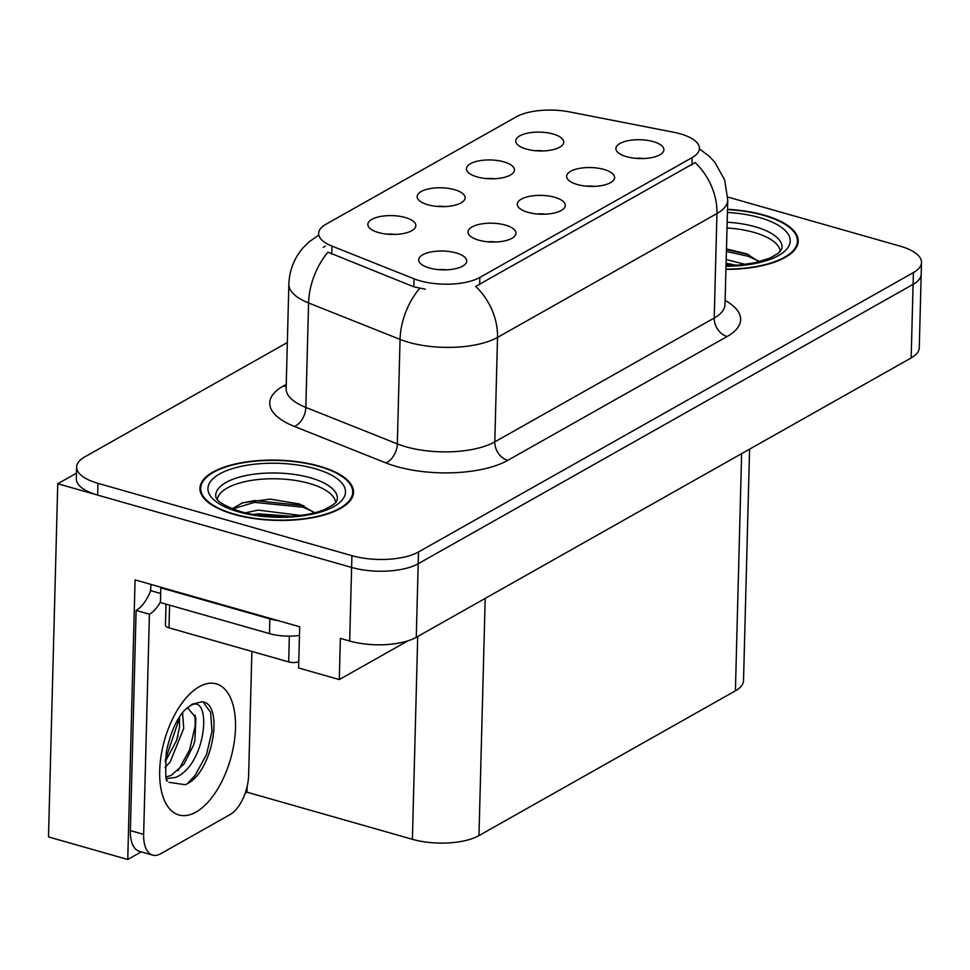 <?xml version="1.0" encoding="UTF-8"?>
<svg xmlns="http://www.w3.org/2000/svg" width="970" height="970" viewBox="0 0 970 970"><rect width="100%" height="100%" fill="white"/><g stroke="black" fill="none" stroke-linecap="round" stroke-linejoin="round"><path stroke-width="1.45" d="M545.031 214.188A14.405 5.65 1.5 0 0 537.089 213.982M554.658 197.262A24.008 9.421 1.5 0 0 527.462 196.801A24.008 9.421 1.5 0 0 518.041 206.598A24.008 9.421 1.5 0 0 527.959 212.333A24.008 9.421 1.5 0 0 564.443 207.81A24.008 9.421 1.5 0 0 554.658 197.262M444.854 206.586A14.405 5.65 1.5 0 0 436.924 206.38M454.481 189.659A24.008 9.421 1.5 0 0 427.285 189.198A24.008 9.421 1.5 0 0 417.876 198.995A24.008 9.421 1.5 0 0 427.782 204.731A24.008 9.421 1.5 0 0 464.266 200.22A24.008 9.421 1.5 0 0 454.481 189.659M495.743 242.015A14.405 5.65 1.5 0 0 487.801 241.809M505.358 225.088A24.008 9.421 1.5 0 0 478.174 224.616A24.008 9.421 1.5 0 0 468.752 234.425A24.008 9.421 1.5 0 0 478.671 240.16A24.008 9.421 1.5 0 0 515.143 235.637A24.008 9.421 1.5 0 0 505.358 225.088M446.442 269.842A14.405 5.65 1.5 0 0 438.513 269.636M456.07 252.915A24.008 9.421 1.5 0 0 428.873 252.442A24.008 9.421 1.5 0 0 419.452 262.252A24.008 9.421 1.5 0 0 429.37 267.987A24.008 9.421 1.5 0 0 465.855 263.464A24.008 9.421 1.5 0 0 456.07 252.915M594.331 186.361A14.405 5.65 1.5 0 0 586.389 186.155M603.946 169.435A24.008 9.421 1.5 0 0 576.762 168.974A24.008 9.421 1.5 0 0 567.341 178.771A24.008 9.421 1.5 0 0 577.247 184.506A24.008 9.421 1.5 0 0 613.731 179.983A24.008 9.421 1.5 0 0 603.946 169.435M643.619 158.534A14.405 5.65 1.5 0 0 635.677 158.328M653.234 141.608A24.008 9.421 1.5 0 0 626.05 141.147A24.008 9.421 1.5 0 0 616.629 150.944A24.008 9.421 1.5 0 0 626.547 156.679A24.008 9.421 1.5 0 0 663.031 152.157A24.008 9.421 1.5 0 0 653.234 141.608M543.442 150.932A14.405 5.65 1.5 0 0 535.513 150.726M553.07 134.005A24.008 9.421 1.5 0 0 525.873 133.545A24.008 9.421 1.5 0 0 516.452 143.342A24.008 9.421 1.5 0 0 526.37 149.077A24.008 9.421 1.5 0 0 562.855 144.566A24.008 9.421 1.5 0 0 553.07 134.005M494.154 178.759A14.405 5.65 1.5 0 0 486.212 178.553M503.769 161.832A24.008 9.421 1.5 0 0 476.585 161.372A24.008 9.421 1.5 0 0 467.164 171.169A24.008 9.421 1.5 0 0 477.082 176.904A24.008 9.421 1.5 0 0 513.567 172.393A24.008 9.421 1.5 0 0 503.769 161.832M395.566 234.413A14.405 5.65 1.5 0 0 387.624 234.206M405.181 217.486A24.008 9.421 1.5 0 0 377.997 217.025A24.008 9.421 1.5 0 0 368.576 226.822A24.008 9.421 1.5 0 0 378.494 232.558A24.008 9.421 1.5 0 0 414.978 228.047A24.008 9.421 1.5 0 0 405.181 217.486M680.261 133.811A43.213 16.951 1.5 0 0 673.653 132.247L569.596 111.926A43.213 16.951 1.5 0 0 516.27 116.836L325.932 224.276A43.213 16.951 1.5 0 0 318.645 233.382A43.213 16.951 1.5 0 0 331.946 246.089L414.044 278.802A43.213 16.951 1.5 0 0 479.835 277.444L692.131 157.601A43.213 16.951 1.5 0 0 699.431 148.507A43.213 16.951 1.5 0 0 680.261 133.811M76.484 473.166L57.751 483.739L351.613 567.438A48.015 18.842 1.5 0 0 418.191 563.74L913.085 284.368A48.015 18.842 1.5 0 0 921.197 274.255A48.015 18.842 1.5 0 1 913.085 284.368L418.191 563.74A48.015 18.842 1.5 0 1 351.613 567.438L97.643 495.1A48.015 18.842 1.5 0 1 76.339 478.78L76.642 467.007A48.015 18.842 1.5 0 0 97.946 483.327L351.916 555.664A48.015 18.842 1.5 0 0 418.507 551.966L913.4 272.594A48.015 18.842 1.5 0 0 921.5 262.482A48.015 18.842 1.5 0 0 900.196 246.162L727.755 197.043M141.256 851.866L127.749 859.493L135.072 579.89L299.694 626.778L298.614 667.978L339.294 679.57L340.373 638.369L349.685 641.024A48.015 18.842 1.5 0 0 416.263 637.314L911.157 357.942A48.015 18.842 1.5 0 0 919.269 347.842L921.5 262.482M407.849 640.879L339.294 679.57M127.749 859.493L48.5 836.916L57.751 483.739M749.58 449.158L743.517 680.734A48.015 18.842 -178.5 0 1 735.405 690.834L478.974 835.594A48.015 18.842 -178.5 0 1 412.395 839.305L246.974 792.187L247.132 786.573M246.974 792.187L245.204 793.181M725.936 269.417A76.824 30.143 1.5 0 0 798.225 241.239A76.824 30.143 1.5 0 0 764.142 215.11A76.824 30.143 1.5 0 0 727.512 209.302M319.433 466.158A76.824 30.143 1.5 0 0 240.887 462.811A76.824 30.143 1.5 0 0 199.929 488.249A76.824 30.143 1.5 0 0 234.012 514.379A76.824 30.143 1.5 0 0 312.546 517.725A76.824 30.143 1.5 0 0 353.516 492.275A76.824 30.143 1.5 0 0 319.433 466.158M699.418 148.871L709.264 156.291L714.854 162.281L724.675 179.971L727.755 200.062A64.02 25.111 -178.5 0 1 716.951 213.533A56.017 43.117 -119.4 0 0 695.114 162.548L475.688 286.417A56.017 43.117 60.6 0 1 497.525 337.402A64.02 25.111 -178.5 0 1 408.758 342.337A64.02 25.111 -178.5 0 1 400.052 339.403L308.581 302.955A64.02 25.111 -178.5 0 1 288.866 284.125L286.138 388.606A64.02 25.111 1.5 0 0 305.841 407.436L397.324 443.884A64.02 25.111 1.5 0 0 406.018 446.818A64.02 25.111 1.5 0 0 494.797 441.883L714.211 318.014A64.02 25.111 1.5 0 0 725.014 304.544L724.966 305.32M425.309 289.218L413.826 286.817L327.957 252.188A56.017 35.272 111.7 0 0 308.581 302.955L305.841 407.436A16.005 10.076 -68.3 0 1 294.383 426.436A80.025 31.392 -178.5 0 1 283.252 386.06L286.247 384.375M323.228 247.362L325.362 246.174M287.338 342.531L84.754 456.894A48.015 18.842 1.5 0 0 76.642 467.007M167.313 780.45L167.47 780.656C165.688 782.935 165.3 773.381 166.306 752.017C170.623 732.059 176.976 717.897 185.343 709.519L192.206 704.184L201.918 701.783C224.506 702.583 213.364 773.781 185.185 784.706L168.986 782.329M166.622 778.558L175.74 777.37C207.859 763.863 212.054 690.434 189.611 706.257L186.434 708.464M187.501 707.615L195.891 717.824L194.897 740.437L193.551 745.081L184.118 763.911L171.181 775.418L166.173 776.909M165.082 767.415L170.102 762.056L183.73 728.385L182.554 712.659M165.191 761.717L176.637 740.365L179.511 727.185L179.523 716.866M251.885 651.44L248.635 775.115A32.01 16.126 -74.1 0 1 230.072 814.582L160.668 853.77A32.01 16.126 -74.1 0 1 152.678 855.116L139.377 851.333A32.01 16.126 -74.1 0 1 130.356 830.587L136.115 610.445A32.01 16.126 105.9 0 0 150.665 590.633L150.738 587.687A16.005 12.319 60.6 0 1 151.162 584.473M160.45 601.958A32.01 16.126 -74.1 0 1 149.416 614.228L136.115 610.445M152.678 855.116A32.01 16.126 -74.1 0 1 143.645 834.382L149.416 614.228M278.014 620.606A32.01 12.561 -178.5 0 1 269.854 618.884L160.826 587.832A32.01 12.561 1.5 0 0 161.602 587.444M269.854 618.884L269.466 633.604A32.01 12.561 1.5 0 0 299.463 635.447M160.668 593.482L150.665 590.633M160.826 587.832L160.438 602.552L269.466 633.604M165.312 759.983L178.237 721.619L178.431 718.6M178.116 770.713L189.635 749.701L195.128 726.433L195.14 715.205M187.489 783.542L195.103 775.406L206.525 754.514L212.006 731.247L210.599 712.356L203.215 702.122M727.027 227.998A59.218 23.231 -178.5 0 1 754.042 232.412A59.218 23.231 -178.5 0 1 780.28 251.521M759.049 261.742L746.645 253.8L726.469 248.938M727.5 209.617A76.024 29.828 -178.5 0 1 763.693 215.364A76.024 29.828 -178.5 0 1 797.425 241.215A76.024 29.828 -178.5 0 1 725.948 269.102M726.203 259.56L745.142 264.373M726.106 263.246L736.327 265.246M726.409 251.485L747.64 256.141L758.201 260.809M726.457 249.642L748.573 254.601M726.069 264.361L733.199 265.428M217.304 499.465A59.218 23.231 -178.5 0 1 249.957 480.659A59.218 23.231 -178.5 0 1 309.333 483.448A59.218 23.231 -178.5 0 1 335.571 502.557M314.341 512.778L299.669 504.012L270.242 499.138L242.791 502.727L232.169 508.753M318.984 466.4A76.024 29.828 -178.5 0 1 352.716 492.251A76.024 29.828 -178.5 0 1 312.17 517.434A76.024 29.828 -178.5 0 1 234.449 514.124A76.024 29.828 -178.5 0 1 200.729 488.274A76.024 29.828 -178.5 0 1 241.263 463.09A76.024 29.828 -178.5 0 1 318.984 466.4M245.386 512.803L258.153 510.123L300.433 515.409M253.485 514.452L258.056 513.797L291.618 516.283M166.003 604.128L165.458 625.116A8.002 3.14 1.5 0 0 168.998 627.832L288.672 661.916A8.002 3.14 1.5 0 0 298.772 661.758M232.558 508.898L254.443 502.387L302.931 507.177L313.492 511.857M241.566 503.151L254.492 500.544L303.865 505.637M256.808 514.973L288.49 516.476M911.157 357.942L913.4 272.594M416.263 637.314L418.507 551.966M349.685 641.024L351.916 555.664M478.974 835.594L485.194 598.405M735.405 690.834L741.626 453.645M412.395 839.305L417.706 636.502M331.946 246.089L331.728 254.104M414.044 278.802L413.826 286.817M479.835 277.444L479.641 284.78M692.131 157.601L691.937 164.936M507.71 460.386A16.005 12.319 60.6 0 1 494.797 441.883L497.525 337.402L716.951 213.533L714.211 318.014A16.005 12.319 60.6 0 0 727.124 336.517L507.71 460.386A80.025 31.392 -178.5 0 1 396.73 466.558A80.025 31.392 -178.5 0 1 385.866 462.896L294.383 426.436M419.634 288.405A56.017 35.272 111.7 0 0 400.052 339.403L397.324 443.884A16.005 10.076 -68.3 0 1 385.866 462.896M725.123 300.433A80.025 31.392 -178.5 0 1 727.124 336.517M97.946 483.327L97.643 495.1M286.186 386.533A16.005 12.319 60.6 0 1 283.252 386.06M195.952 812.096A68.179 34.338 -74.1 0 1 159.686 770.81A68.179 34.338 -74.1 0 1 199.238 686.724A68.179 34.338 -74.1 0 1 235.492 728.009A68.179 34.338 -74.1 0 1 195.952 812.096M143.645 834.382L130.356 830.587M727.173 222.203A60.855 23.874 -178.5 0 1 755.084 226.737A60.855 23.874 -178.5 0 1 782.002 248.465L778.655 253.061L770.071 258.068L754.502 262.797L739.564 264.98L726.033 265.622M727.427 212.454A68.821 27.002 -178.5 0 1 759.692 217.632A68.821 27.002 -178.5 0 1 787.882 247.677A68.821 27.002 -178.5 0 1 726.021 266.277M215.74 496.325A60.855 23.874 -178.5 0 1 246.998 475.349A60.855 23.874 -178.5 0 1 310.376 477.786A60.855 23.874 -178.5 0 1 337.293 499.501C335.681 500.835 340.361 501.369 325.362 509.104C306.653 517.834 266.071 519.35 240.463 511.529C212.6 502.011 216.456 496.47 215.74 496.325M314.983 468.668A68.821 27.002 -178.5 0 1 333.898 506.546A68.821 27.002 -178.5 0 1 238.462 511.857A68.821 27.002 -178.5 0 1 219.547 473.978A68.821 27.002 -178.5 0 1 314.983 468.668M288.672 661.916L289.351 636.138M168.998 627.832L169.592 605.159M318.681 235.128L308.775 242.112L303.161 247.714C294.165 258.129 289.412 270.266 288.866 284.125M727.755 200.062L725.014 304.544M286.138 388.606L286.15 389.382M176.637 740.365L178.031 735.539M797.425 241.215L797.304 245.555M352.716 492.251L352.595 496.591M200.729 488.274L200.608 492.614"/></g></svg>
